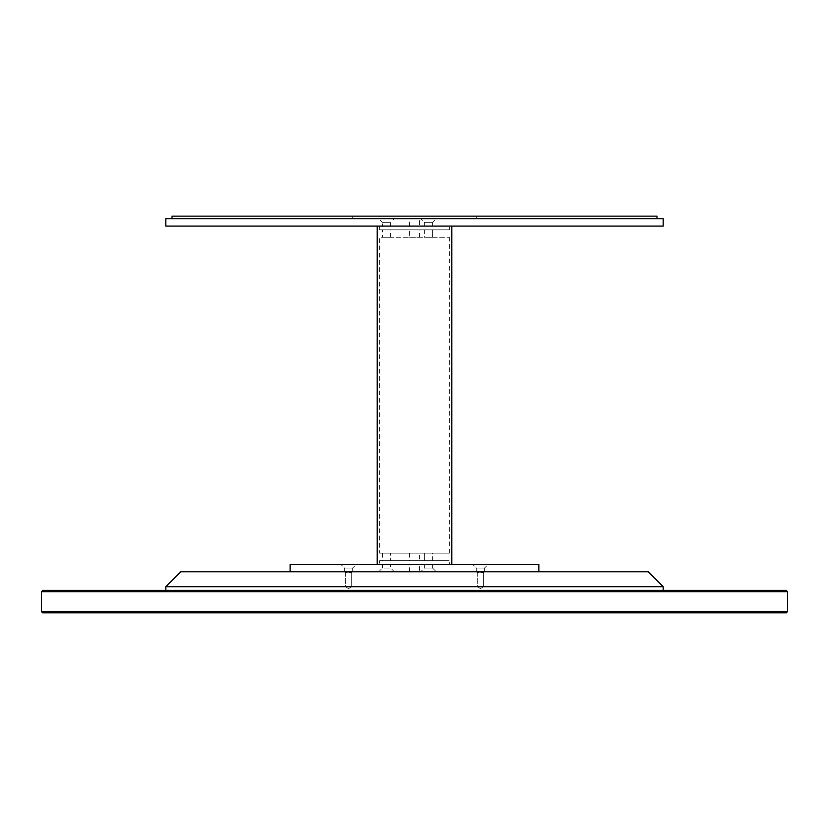 <?xml version="1.0" encoding="UTF-8"?>
<svg xmlns="http://www.w3.org/2000/svg" width="829" height="829" viewBox="0 0 829 829"><rect width="100%" height="100%" fill="white"/><g stroke="black" fill="none" stroke-linecap="round" stroke-linejoin="round"><path stroke-width="0.62" stroke-dasharray="4.14 3.11" d="M165.8 590.455L663.2 590.455M165.8 586.725L663.2 586.725M648.278 571.803L180.722 571.803M352.315 571.803L344.791 571.803L352.315 571.803L344.791 571.803L352.315 571.803L351.662 572.456L345.444 572.456L344.791 571.803L345.444 572.456L351.662 572.456L352.315 571.803M484.209 571.803L476.685 571.803L484.209 571.803L476.685 571.803L484.209 571.803L483.556 572.456L477.338 572.456L476.685 571.803L477.338 572.456L483.556 572.456L484.209 571.803M480.447 588.59L483.556 586.725L477.338 586.725L477.338 572.456L483.556 572.456L477.338 572.456L477.338 586.725L483.556 586.725L477.338 586.725L483.556 586.725L483.556 572.456L483.556 586.725L480.447 588.59L477.338 586.725L480.447 588.59M348.553 588.59L351.662 586.725L345.444 586.725L345.444 572.456L351.662 572.456L345.444 572.456L345.444 586.725L351.662 586.725L345.444 586.725L351.662 586.725L351.662 572.456L351.662 586.725L348.553 588.59L345.444 586.725L348.553 588.59M299.601 612.838L786.306 612.838M786.306 590.455L299.601 590.455M290.15 564.342L538.85 564.342M390.625 564.342L382.418 564.342L390.625 564.342L390.625 568.072L394.355 571.803L378.687 571.803L394.355 571.803M432.593 564.342L424.386 564.342L432.593 564.342L424.386 564.342L432.593 564.342L432.593 568.072L436.323 571.803L420.655 571.803L436.323 571.803L420.655 571.803L436.323 571.803L432.593 568.072L424.386 568.072L432.593 568.072L424.386 568.072L420.655 571.803L424.386 568.072L432.593 568.072L432.593 564.342M356.387 564.342L340.719 564.342L356.387 564.342L340.719 564.342L356.387 564.342L352.657 568.072L344.449 568.072L340.719 564.342L344.449 568.072L352.657 568.072L344.449 568.072L352.657 568.072L356.387 564.342M488.281 564.342L472.613 564.342L488.281 564.342L472.613 564.342L488.281 564.342L484.55 568.072L476.343 568.072L472.613 564.342L476.343 568.072L484.55 568.072L476.343 568.072L484.55 568.072L488.281 564.342M419.474 564.342L409.526 564.342L419.474 564.342L419.474 571.803L409.526 571.803L419.474 571.803M538.85 571.803L290.15 571.803L538.85 571.803M344.449 571.803L352.657 571.803L344.449 571.803L352.657 571.803L344.449 571.803L344.449 568.072L344.449 571.803M476.343 571.803L484.55 571.803L476.343 571.803L484.55 571.803L476.343 571.803L476.343 568.072L476.343 571.803M409.526 571.803L409.526 564.342M484.55 571.803L484.55 568.072L484.55 571.803M352.657 571.803L352.657 568.072L352.657 571.803M424.386 564.342L424.386 568.072L424.386 564.342M382.418 564.342L382.418 568.072L390.625 568.072L382.418 568.072L378.687 571.803M379.682 553.15L449.318 553.15L379.682 553.15L379.682 237.301L449.318 237.301L379.682 237.301M390.625 553.15L382.418 553.15L390.625 553.15L390.625 560.611L382.418 560.611L390.625 560.611M432.593 553.15L424.386 553.15L432.593 553.15L424.386 553.15L432.593 553.15L432.593 560.611L424.386 560.611L432.593 560.611L424.386 560.611L432.593 560.611L432.593 553.15M419.474 553.15L409.526 553.15L419.474 553.15L419.474 560.611L409.526 560.611L419.474 560.611M379.682 560.611L449.318 560.611L379.682 560.611L379.682 564.342L449.318 564.342L449.318 560.611M409.526 553.15L409.526 560.611M449.318 564.342L379.682 564.342M449.318 229.84L379.682 229.84L449.318 229.84L449.318 226.11L379.682 226.11L449.318 226.11M379.682 229.84L379.682 226.11M377.195 226.11L451.805 226.11L377.195 226.11M451.805 564.342L377.195 564.342L451.805 564.342M449.318 553.15L449.318 237.301M424.386 237.301L432.593 237.301L424.386 237.301L432.593 237.301L424.386 237.301L424.386 229.84L432.593 229.84L424.386 229.84L432.593 229.84L424.386 229.84L424.386 237.301M382.418 237.301L390.625 237.301L382.418 237.301L382.418 229.84L390.625 229.84L382.418 229.84M409.526 237.301L419.474 237.301L409.526 237.301L409.526 229.84L419.474 229.84L409.526 229.84M419.474 237.301L419.474 229.84M390.625 237.301L390.625 229.84M432.593 237.301L432.593 229.84L432.593 237.301M424.386 553.15L424.386 560.611L424.386 553.15M382.418 553.15L382.418 560.611M656.982 216.162L172.017 216.162M476.675 216.162L352.325 216.162L476.675 216.162L476.675 218.649L352.325 218.649L476.675 218.649M656.982 218.649L172.017 218.649L656.982 218.649M352.325 216.162L352.325 218.649M165.8 218.649L663.2 218.649M165.8 226.11L663.2 226.11M419.474 218.649L409.526 218.649L419.474 218.649L419.474 226.11L409.526 226.11L419.474 226.11M436.323 218.649L420.655 218.649L436.323 218.649L420.655 218.649L436.323 218.649L432.593 222.379L424.386 222.379L420.655 218.649L424.386 222.379L432.593 222.379L424.386 222.379L432.593 222.379L436.323 218.649M394.355 218.649L378.687 218.649L394.355 218.649L390.625 222.379L382.418 222.379L378.687 218.649M424.386 226.11L432.593 226.11L424.386 226.11L432.593 226.11L424.386 226.11L424.386 222.379L424.386 226.11M382.418 226.11L390.625 226.11L382.418 226.11L382.418 222.379L390.625 222.379L390.625 226.11M432.593 226.11L432.593 222.379L432.593 226.11M409.526 226.11L409.526 218.649M787.55 611.595L41.45 611.595M41.45 591.699L787.55 591.699"/><path stroke-width="1.24" d="M663.2 590.455L663.2 586.725L165.8 586.725L165.8 590.455L663.2 590.455M165.8 586.725L180.722 571.803L648.278 571.803L663.2 586.725M41.45 591.699L41.45 611.595L787.55 611.595L787.55 591.699L41.45 591.699L42.694 590.455L786.306 590.455L787.55 591.699M787.55 611.595L786.306 612.838L42.694 612.838L41.45 611.595M538.85 571.803L538.85 564.342L290.15 564.342L290.15 571.803M451.805 564.342L451.805 226.11M377.195 564.342L377.195 226.11M172.017 218.649L172.017 216.162L656.982 216.162L656.982 218.649M165.8 218.649L165.8 226.11L663.2 226.11L663.2 218.649L165.8 218.649"/></g></svg>
